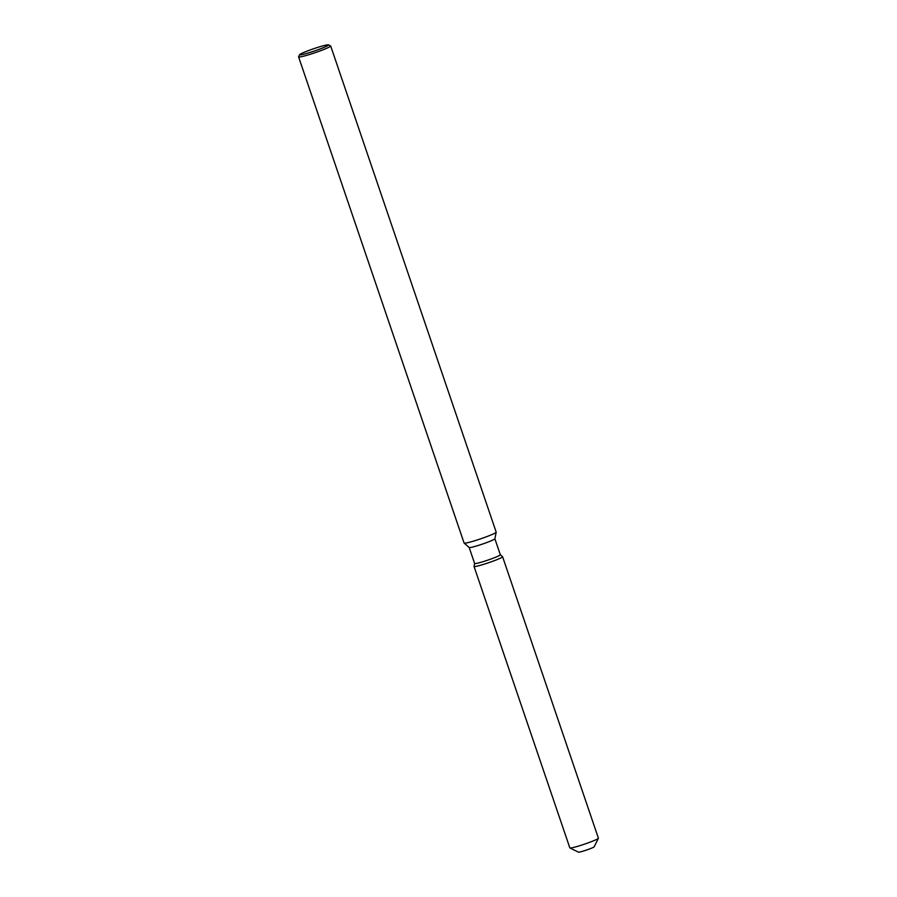 <?xml version="1.0" encoding="UTF-8"?>
<svg xmlns="http://www.w3.org/2000/svg" width="897" height="897" viewBox="0 0 897 897"><rect width="100%" height="100%" fill="white"/><g stroke="black" fill="none" stroke-linecap="round" stroke-linejoin="round"><path stroke-width="1.35" d="M578.487 852.15A8.308 0.65 161.2 0 0 585.169 850.502A8.308 0.65 161.2 0 0 593.567 847.239A8.308 0.65 161.2 0 0 594.15 846.813A8.308 0.65 161.2 0 0 594.162 846.757A8.308 0.65 161.2 0 1 593.567 847.239A8.308 0.65 161.2 0 1 584.866 850.591A8.308 0.65 161.2 0 1 578.442 852.105A8.308 0.65 161.2 0 0 578.487 852.15L569.92 847.968A15.081 1.189 161.2 0 1 569.842 847.9L474.031 566.444A15.081 1.189 161.2 0 1 474.031 566.388A15.081 1.189 161.2 0 0 485.378 563.787A15.081 1.189 161.2 0 0 501.49 557.598A15.081 1.189 161.2 0 1 485.703 563.686A15.081 1.189 161.2 0 1 474.031 566.444M500.291 554.694A13.578 1.065 161.2 0 1 500.313 554.738A13.578 1.065 161.2 0 1 499.337 555.535A13.578 1.065 161.2 0 1 485.12 561.017A13.578 1.065 161.2 0 1 474.614 563.484A13.578 1.065 161.2 0 1 474.614 563.439M494.864 538.727A13.578 1.065 161.2 0 1 494.864 538.783A13.578 1.065 161.2 0 1 493.888 539.523A13.578 1.065 161.2 0 1 479.962 544.905A13.578 1.065 161.2 0 1 469.198 547.518A13.578 1.065 161.2 0 1 469.165 547.473M328.459 44.85L330.601 45.893A16.942 1.334 161.2 0 1 330.679 45.982L496.187 532.134A16.942 1.334 161.2 0 1 496.187 532.19A16.942 1.334 161.2 0 1 494.965 533.121A16.942 1.334 161.2 0 1 477.574 539.848A16.942 1.334 161.2 0 1 464.141 543.1A16.942 1.334 161.2 0 1 464.097 543.055L298.6 56.903A16.942 1.334 161.2 0 1 298.611 56.78L299.676 54.65A15.249 1.2 161.2 0 1 300.764 53.865A15.249 1.2 161.2 0 1 316.17 47.889A15.249 1.2 161.2 0 1 328.459 44.85A15.249 1.2 161.2 0 1 327.427 45.814A15.249 1.2 161.2 0 1 310.9 52.149A15.249 1.2 161.2 0 1 299.676 54.65M330.679 45.982A16.942 1.334 161.2 0 1 329.457 46.969A16.942 1.334 161.2 0 1 311.708 53.809A16.942 1.334 161.2 0 1 298.6 56.903M500.313 554.716L502.555 556.678A15.081 1.189 161.2 0 1 501.49 557.598A15.081 1.189 161.2 0 0 502.589 556.723A15.081 1.189 161.2 0 0 502.555 556.678L500.313 554.716L494.875 538.749L496.187 532.19M502.589 556.723L598.4 838.179A15.081 1.189 161.2 0 1 598.389 838.28A15.081 1.189 161.2 0 1 597.312 839.054A15.081 1.189 161.2 0 1 582.075 844.963A15.081 1.189 161.2 0 1 569.92 847.968M474.614 563.462L474.031 566.388L474.614 563.462L469.176 547.506L464.141 543.1M594.15 846.813L598.389 838.28"/></g></svg>
